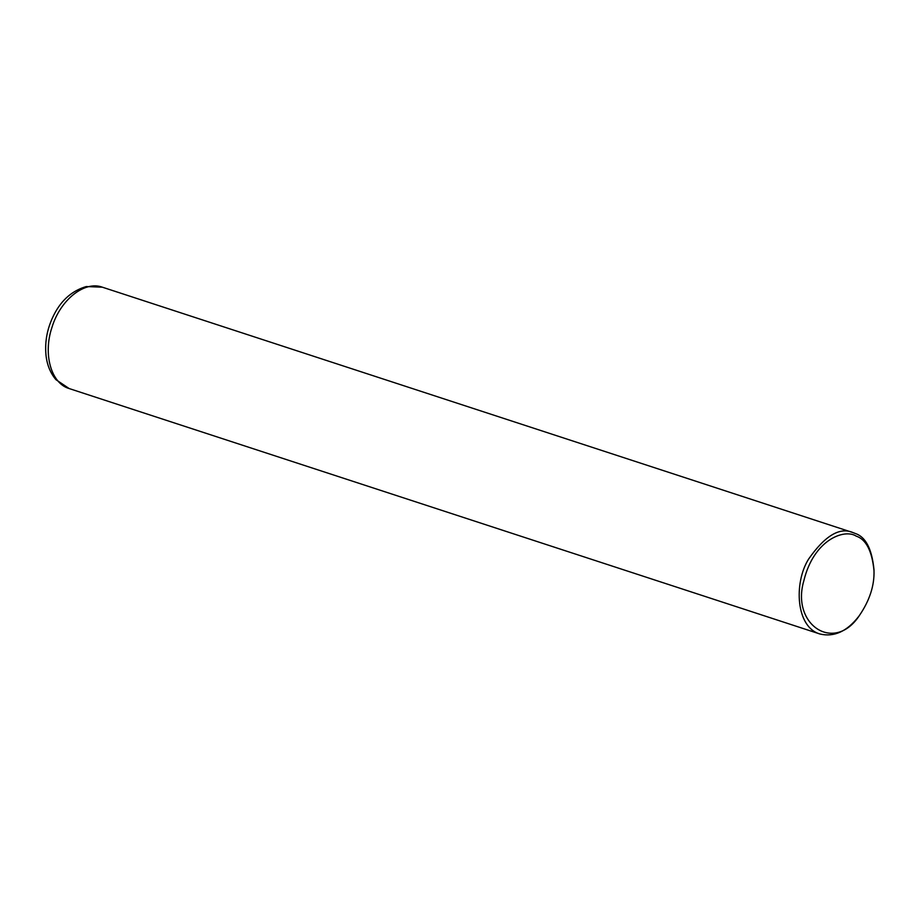 <?xml version="1.0" encoding="UTF-8"?>
<svg xmlns="http://www.w3.org/2000/svg" width="920" height="920" viewBox="0 0 920 920"><rect width="100%" height="100%" fill="white"/><g stroke="black" fill="none" stroke-linecap="round" stroke-linejoin="round"><path stroke-width="1.38" d="M859.291 615.664L858.636 616.526C846.918 631.511 834.026 637.33 819.938 633.995C795.938 627.244 793.638 583.073 808.53 559.188C824.998 535.635 839.845 526.78 853.081 532.622L855.335 533.496C865.708 536.935 871.918 548.964 873.977 569.572L874 570.664C874.483 585.637 869.584 600.633 859.291 615.664C834.198 653.66 790.912 624.588 803.838 580.761C813.832 539.488 844.456 528.505 856.129 536.084C866.076 539.384 872.033 550.919 874 570.664M819.938 633.995L69.161 388.55C51.083 383.387 42.872 354.119 51.991 327.29C60.271 299.851 84.49 280.554 102.315 287.178L853.081 532.622M69.161 388.55L55.947 379.672C50.37 373.06 47.058 364.918 46 355.235C44.632 340.964 47.472 327.129 54.498 313.743C61.881 299.678 72.473 290.616 86.261 286.557L102.315 287.178"/></g></svg>
